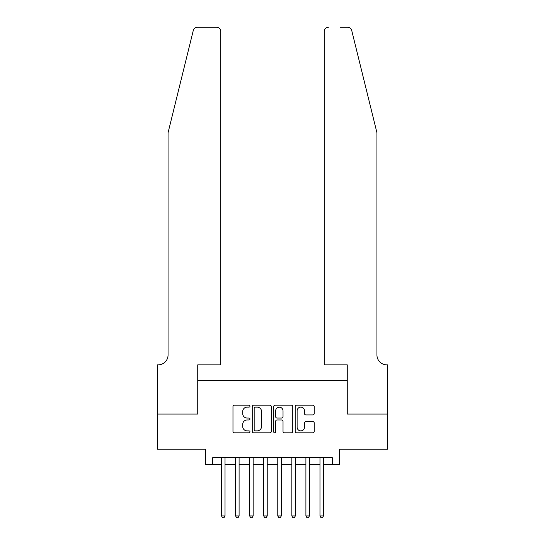 <?xml version="1.0" encoding="UTF-8"?>
<svg xmlns="http://www.w3.org/2000/svg" width="545" height="545" viewBox="0 0 545 545"><rect width="100%" height="100%" fill="white"/><g stroke="black" fill="none" stroke-linecap="round" stroke-linejoin="round"><path stroke-width="0.82" d="M249.992 406.161A0.967 0.967 0 0 0 249.031 405.194L234.357 405.194A1.383 1.383 0 0 0 232.974 406.577L232.974 431.429A1.383 1.383 0 0 0 234.357 432.812L249.031 432.812A0.967 0.967 0 0 0 249.992 431.844A0.967 0.967 0 0 0 249.031 430.877L247.13 430.877A4.421 4.421 0 0 1 242.709 426.456L242.709 424.385A4.421 4.421 0 0 1 247.13 419.97L249.031 419.97A0.967 0.967 0 0 0 249.992 419.003A0.967 0.967 0 0 0 249.031 418.035L247.13 418.035A4.421 4.421 0 0 1 242.709 413.621L242.709 411.55A4.421 4.421 0 0 1 247.13 407.129L249.031 407.129A0.967 0.967 0 0 0 249.992 406.161M312.85 414.929A1.383 1.383 0 0 0 314.233 413.546L314.233 406.577A1.383 1.383 0 0 0 312.85 405.194L296.562 405.194A1.383 1.383 0 0 0 295.179 406.577L295.179 431.429A1.383 1.383 0 0 0 296.562 432.812L312.85 432.812A1.383 1.383 0 0 0 314.233 431.429L314.233 423.009A1.383 1.383 0 0 0 312.85 421.626L305.881 421.626A1.383 1.383 0 0 0 304.498 423.009L304.498 427.185A3.692 3.692 0 0 1 300.806 430.877A3.692 3.692 0 0 1 297.114 427.185L297.114 410.821A3.692 3.692 0 0 1 300.806 407.129A3.692 3.692 0 0 1 304.498 410.821L304.498 413.546A1.383 1.383 0 0 0 305.881 414.929L312.85 414.929M212.72 464.721L212.72 457.684L332.28 457.684L332.28 464.721L339.317 464.721L339.317 449.244L387.495 449.244L387.495 414.077L347.056 414.077L347.056 380.321L197.944 380.321L197.944 414.077L157.505 414.077L157.505 449.244L205.683 449.244L205.683 464.721L221.508 464.721M271.294 406.577A1.383 1.383 0 0 0 269.911 405.194L253.616 405.194A1.383 1.383 0 0 0 252.24 406.577L252.24 431.429A1.383 1.383 0 0 0 253.616 432.812L269.911 432.812A1.383 1.383 0 0 0 271.294 431.429L271.294 406.577M275.089 405.194L291.384 405.194A1.383 1.383 0 0 1 292.76 406.577L292.76 431.429A1.383 1.383 0 0 1 291.384 432.812L284.408 432.812A1.383 1.383 0 0 1 283.025 431.429L283.025 421.353A1.383 1.383 0 0 0 281.649 419.97L277.024 419.97A1.383 1.383 0 0 0 275.641 421.353L275.641 431.844A0.967 0.967 0 0 1 274.673 432.812A0.967 0.967 0 0 1 273.706 431.844L273.706 406.577A1.383 1.383 0 0 1 275.089 405.194M225.024 464.721L235.576 464.721M239.091 464.721L249.644 464.721M253.159 464.721L263.705 464.721M267.227 464.721L277.773 464.721M281.295 464.721L291.841 464.721M295.356 464.721L305.909 464.721M309.424 464.721L319.976 464.721M323.492 464.721L332.28 464.721M255.135 407.129A0.967 0.967 0 0 0 254.168 408.096L254.168 429.91A0.967 0.967 0 0 0 255.135 430.877L257.138 430.877A4.421 4.421 0 0 0 261.559 426.456L261.559 411.55A4.421 4.421 0 0 0 257.138 407.129L255.135 407.129M283.025 410.889A3.692 3.692 0 0 0 279.333 407.197A3.692 3.692 0 0 0 275.641 410.889L275.641 416.653A1.383 1.383 0 0 0 277.024 418.035L281.649 418.035A1.383 1.383 0 0 0 283.025 416.653L283.025 410.889M225.024 457.684L225.024 515.924L221.508 515.924L221.508 457.684M225.024 515.924L223.968 517.75L222.564 517.75L221.508 515.924M193.284 30.459C194.361 28.142 194.361 28.142 193.284 30.459L168.058 132.748L168.058 354.999A9.844 9.844 0 0 1 158.207 364.843L157.437 364.843L157.437 414.077L197.74 414.077L197.74 364.843L220.807 364.843L220.807 31.467A4.217 4.217 0 0 0 216.583 27.25L197.385 27.25A4.217 4.217 0 0 0 193.284 30.459M204.913 27.25L216.583 27.25C219.131 27.516 220.534 28.926 220.807 31.467L220.807 364.843M168.058 354.999A9.844 9.844 0 0 1 158.207 364.843M369.21 101.384L351.716 30.459C350.639 28.142 350.639 28.142 351.716 30.459L376.942 132.748L376.942 354.999A9.844 9.844 0 0 0 386.793 364.843L387.563 364.843L387.563 414.077L347.26 414.077L347.26 364.843L324.193 364.843L324.193 31.467L324.193 364.843M340.087 27.25L347.615 27.25A4.217 4.217 0 0 1 351.716 30.459M328.417 27.25A4.217 4.217 0 0 0 324.193 31.467C324.466 28.926 325.869 27.516 328.417 27.25M376.942 354.999A9.844 9.844 0 0 0 386.793 364.843M239.091 457.684L239.091 515.924L235.576 515.924L235.576 457.684M239.091 515.924L238.036 517.75L236.632 517.75L235.576 515.924M253.159 457.684L253.159 515.924L249.644 515.924L249.644 457.684M253.159 515.924L252.103 517.75L250.7 517.75L249.644 515.924M267.227 457.684L267.227 515.924L263.705 515.924L263.705 457.684M267.227 515.924L266.171 517.75L264.761 517.75L263.705 515.924M281.295 457.684L281.295 515.924L277.773 515.924L277.773 457.684M281.295 515.924L280.239 517.75L278.829 517.75L277.773 515.924M295.356 457.684L295.356 515.924L291.841 515.924L291.841 457.684M295.356 515.924L294.3 517.75L292.897 517.75L291.841 515.924M309.424 457.684L309.424 515.924L305.909 515.924L305.909 457.684M309.424 515.924L308.368 517.75L306.964 517.75L305.909 515.924M323.492 457.684L323.492 515.924L319.976 515.924L319.976 457.684M323.492 515.924L322.436 517.75L321.032 517.75L319.976 515.924"/></g></svg>
